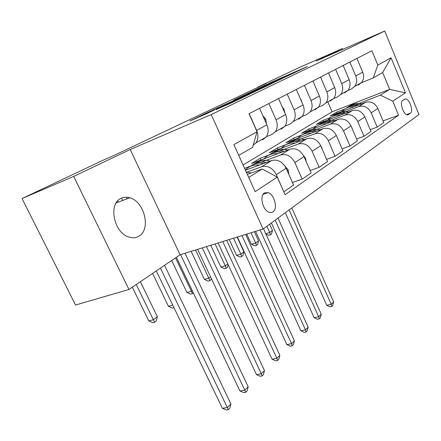 <?xml version="1.0" encoding="UTF-8"?>
<svg xmlns="http://www.w3.org/2000/svg" width="441" height="441" viewBox="0 0 441 441"><rect width="100%" height="100%" fill="white"/><g stroke="black" fill="none" stroke-linecap="round" stroke-linejoin="round"><path stroke-width="0.66" d="M293.171 73.311L307.432 66.464L272.384 81.778L255.697 89.655L293.171 73.311M138.882 236.211C151.263 229.596 144.521 201.443 129.753 197.783C126.506 196.829 123.502 197.072 120.746 198.511C108.315 204.051 113.761 232.17 128.292 236.85C132.195 238.289 135.729 238.074 138.882 236.211M272.985 211.934C278.017 208.858 274.495 194.586 268.233 192.601L264.429 192.904C259.347 195.721 262.654 210.065 268.905 212.242L271.077 212.634L272.985 211.934M216.189 109.528L231.282 102.979L249.545 94.214L207.937 112.35L189.922 120.994L206.046 113.932L214.442 109.903L204.751 114.048L215.478 109.092L242.737 97.296L216.217 109.583M130.194 149.527L73.691 176.411L22.05 198.544L75.538 305.034L128.97 289.483L180.088 254.771L263.112 229.028L211.206 114.583L130.194 149.527L180.088 254.771M342.789 49.381L342.442 48.549L316.225 61.023L384.723 31.002L211.206 114.583M342.442 48.549L299.257 67.512L257.55 87.23L257.66 87.483M22.05 198.544L103.9 159.857L113.552 155.679L266.292 83.399L257.55 87.23M272.659 83.095L290.531 74.551L254.87 90.107L235.417 99.302L272.659 83.095M271.044 83.955L251.006 93.448L213.108 109.914L242.407 96.706L247.511 94.247L233.377 100.305L271.044 83.955M404.673 99.126L402.639 100.493C399.414 102.174 403.328 114.484 407.203 114.842L408.449 114.588L410.444 113.161C413.592 111.353 409.645 99.192 405.814 98.9L404.673 99.126M263.112 229.028L418.95 114.539L384.723 31.002M243.074 164.956L332.09 111.838L389.646 89.385L382.667 72.517L373.246 77.941L377.821 65.081L371.884 50.754L249.011 113.712L257.053 131.765L252.572 147.399L238.741 155.359M377.821 65.081L391.068 57.771L405.466 92.831L392.766 101.182L380.412 95.157L355.837 104.699M383.053 120.906L398.576 115.211L392.766 101.182M398.576 115.211L285.084 194.69L277.251 177.111L255.13 191.653L233.868 144.571L257.053 131.765M73.691 176.411L128.97 289.483M332.09 111.838L327.812 101.838M344.658 109.037L336.643 112.152L330.226 116.022L365.49 102.367C370.837 100.956 374.96 102.99 377.86 108.469L383.753 122.57L377.193 127.118L371.184 112.813C368.235 107.257 364.062 105.184 358.665 106.601L342.437 112.863M380.412 95.157L389.646 89.385L405.466 92.831M248.707 177.436L262.241 168.98L247.335 174.399M283.8 191.813L276.314 174.63C272.643 167.938 267.77 165.303 261.7 166.726L246.398 172.321M283.949 191.763L293.574 185.088L286.115 168.247C282.521 161.671 277.714 159.096 271.706 160.518L245.433 170.187M292.416 182.475L302.157 179.14L294.853 162.553C291.319 156.081 286.578 153.562 280.625 154.989L261.634 162.012M250.89 165.987L244.59 168.319M302.157 179.14L311.137 172.911L303.992 156.594C300.536 150.232 295.856 147.768 289.963 149.196L251.486 163.512L260.14 158.291L260.907 160.006M310.084 170.507L319.152 167.354L312.151 151.28C308.755 145.012 304.136 142.597 298.303 144.031L279.941 150.888M269.181 154.912L260.14 158.291M319.152 167.354L327.553 161.533L320.701 145.712C317.371 139.543 312.812 137.179 307.035 138.612L269.219 152.818L277.339 147.917L278.039 149.505M326.594 159.306L335.061 156.329L328.336 140.734C325.067 134.659 320.568 132.339 314.841 133.772L297.069 140.475M286.115 144.609L277.339 147.917M335.061 156.329L342.933 150.866L336.351 135.514C333.137 129.538 328.699 127.262 323.033 128.695L285.867 142.774L293.502 138.171L294.147 139.637M342.051 148.81L349.978 145.988L343.511 130.845C340.353 124.957 335.97 122.725 330.359 124.153L313.132 130.701M301.958 134.952L293.502 138.171M349.978 145.988L357.375 140.861L351.036 125.944C347.932 120.145 343.605 117.956 338.049 119.384L301.528 133.325L308.722 128.987L309.317 130.354M356.56 138.943L363.996 136.269L357.767 121.556C354.718 115.834 350.441 113.69 344.939 115.112L328.225 121.518M316.985 125.823L308.722 128.987M363.996 136.269L370.953 131.446L364.845 116.948C361.846 111.308 357.623 109.203 352.177 110.625L316.291 124.423L323.082 120.332L323.628 121.606M331.208 117.196L323.082 120.332M361.427 82.721L373.246 77.941M347.955 90.377L351.262 89.049L354.608 86.541C356.846 83.465 357.227 79.953 355.738 76.006L349.873 62.027M330.232 101.083L333.655 98.503L337.26 97.059L340.656 94.506C342.927 91.364 343.285 87.759 341.742 83.696L335.656 69.314M318.446 107.141L322.382 105.575L325.833 102.968C328.132 99.754 328.473 96.05 326.864 91.866L320.541 77.059M302.239 116.341L306.55 114.632L310.056 111.975C312.377 108.684 312.697 104.886 311.021 100.576L304.439 85.311M284.936 126.159L289.66 124.296L293.221 121.589C295.564 118.216 295.861 114.307 294.108 109.864L287.251 94.115M266.419 136.655L271.612 134.626L275.228 131.865C277.587 128.408 277.858 124.39 276.027 119.798L268.867 103.536M336.643 112.152L337.15 113.343M370.203 129.66L377.193 127.118M358.224 85.063L361.543 82.583C363.77 79.545 364.15 76.078 362.695 72.181L356.94 58.41M344.647 92.836L348.015 90.306C350.27 87.197 350.639 83.641 349.129 79.639L343.159 65.472M325.833 102.968L333.655 98.503C335.937 95.322 336.29 91.673 334.713 87.555L328.517 72.974M314.907 109.853L318.385 107.224C320.695 103.971 321.026 100.223 319.383 95.978L312.939 80.957M298.579 119.197L302.113 116.512C304.444 113.183 304.753 109.329 303.044 104.958L296.33 89.462M281.149 129.169L284.737 126.435C287.091 123.022 287.372 119.064 285.581 114.55L278.58 98.558M262.5 139.841L266.138 137.052C268.514 133.557 268.762 129.478 266.888 124.82L259.578 108.299M253.178 145.276L255.945 142.873C258.327 139.334 258.558 135.194 256.64 130.448L249.148 113.64M262.241 168.98L277.251 177.111M382.667 72.517L391.068 57.771M287.069 76.172L249.782 92.627L287.113 76.271M254.496 91.502L264.826 86.739L245.251 95.465L254.496 91.502L254.633 91.805M361.576 103.883C356.99 102.962 352.894 103.756 349.294 106.275M354.2 106.739C349.162 106.413 344.989 108.028 341.692 111.584M358.853 104.936C354.702 104.28 350.97 105.046 347.662 107.235M346.042 108.249C349.266 105.972 352.949 105.096 357.089 105.62M289.114 209.922L331.197 304.273L333.628 301.859L291.81 207.943M333.628 301.859L332.696 305.426L331.72 306.396L329.94 306.798L326.737 305.299L285.333 212.7M326.737 305.299L331.197 304.273L331.72 306.396M266.899 226.244L269.727 232.495L272.455 230.45L269.644 224.226M272.455 230.45L271.535 234.006L270.443 234.827L268.762 235.34L265.901 233.962M265.785 233.697L269.727 232.495L270.443 234.827M348.522 112.025C343.787 111.022 339.57 111.821 335.882 114.417M340.717 115.029C335.557 114.666 331.307 116.303 327.966 119.935M345.645 113.133C341.367 112.416 337.53 113.183 334.146 115.437M332.431 116.512C335.728 114.164 339.509 113.276 343.776 113.855M275.201 220.147L318.667 316.732L321.224 314.185L278.039 218.058M321.224 314.185L320.265 317.84L319.245 318.86L317.437 319.262L314.141 317.729L271.38 222.948M314.141 317.729L318.667 316.732L319.245 318.86M334.702 120.663C329.796 119.566 325.452 120.36 321.665 123.05M326.417 123.827C321.142 123.419 316.809 125.073 313.419 128.789M331.649 121.826C327.233 121.043 323.292 121.81 319.83 124.125M318.011 125.272C321.379 122.846 325.265 121.953 329.664 122.587M260.091 229.959L305.47 329.846L308.165 327.167L263.525 228.719M308.165 327.167L307.184 330.915L306.104 331.99L304.268 332.382L300.872 330.827L255.582 231.36M300.872 330.827L305.47 329.846L306.104 331.99M320.028 129.83C314.951 128.629 310.47 129.422 306.583 132.212M311.225 133.165C305.828 132.713 301.412 134.384 297.978 138.187M316.787 131.06C312.234 130.2 308.176 130.96 304.632 133.347M302.702 134.571C306.148 132.063 310.139 131.159 314.681 131.859M241.96 235.582L291.545 343.682L294.39 340.854L245.67 234.436M294.39 340.854L293.386 344.702L292.251 345.838L290.387 346.213L286.882 344.63L237.385 236.999M286.882 344.63L291.545 343.682L292.251 345.838M251.001 232.782L255.681 243.03L258.547 240.88L254.38 231.734M258.547 240.88L257.605 244.523L256.458 245.389L254.755 245.896L251.414 244.308L246.745 234.099M251.414 244.308L255.681 243.03L256.458 245.389M233.543 238.195L240.885 254.121L243.906 251.855L237.109 237.087M243.906 251.855L242.941 255.598L241.734 256.508L240.009 257.015L236.569 255.389L229.237 239.529M236.569 255.389L240.885 254.121L241.734 256.508M215.092 243.917L225.285 265.824L227.832 263.911M228.162 264.633L227.484 267.274L226.211 268.233L224.463 268.729L220.913 267.075L210.737 245.262M220.913 267.075L225.285 265.824L226.211 268.233M322.101 148.942L321.908 147.741L320.783 145.899M304.433 139.588C299.163 138.27 294.538 139.058 290.553 141.947M295.062 143.11C289.533 142.603 285.029 144.29 281.556 148.182M300.988 140.883C296.275 139.94 292.102 140.696 288.469 143.16M286.418 144.461C289.941 141.87 294.048 140.955 298.744 141.726M222.733 241.547L276.843 358.296L279.848 355.308L226.668 240.323M279.848 355.308L278.817 359.261L277.621 360.462L275.724 360.821L272.108 359.211L218.102 242.98M272.108 359.211L276.843 358.296L277.621 360.462M300.508 99.115L301.236 100.024L301.815 102.125M195.556 249.975L208.814 278.172L210.561 276.865M211.41 278.662L211.167 279.594L209.828 280.608L208.053 281.099L204.387 279.412L191.157 251.337M204.387 279.412L208.814 278.172L209.828 280.608M306.048 161.296L305.602 158.451L303.452 155.497M287.824 149.995C282.35 148.54 277.565 149.317 273.47 152.321M277.824 153.716C272.158 153.143 267.571 154.852 264.054 158.832M284.147 151.362C279.274 150.315 274.975 151.07 271.248 153.611M269.06 155C272.665 152.316 276.893 151.401 281.755 152.25M202.309 247.881L261.287 373.753L264.473 370.594L206.493 246.58M264.473 370.594L263.415 374.657L262.141 375.925L260.223 376.272L256.486 374.63L197.629 249.33M256.486 374.63L261.287 373.753L262.141 375.925M288.888 174.504L288.188 169.901L284.875 165.992M270.101 161.108C264.396 159.504 259.446 160.265 255.24 163.402M259.402 165.044C253.63 164.41 248.967 166.114 245.417 170.149M266.171 162.558C261.116 161.4 256.679 162.139 252.864 164.774M250.527 166.263C254.209 163.473 258.575 162.553 263.613 163.495M180.573 254.617L244.805 390.136L248.184 386.785L185.033 253.233M248.184 386.785L247.098 390.963L245.747 392.308L243.801 392.639L239.932 390.963L176.406 257.268M239.932 390.963L244.805 390.136L245.747 392.308M251.138 173.015L246.293 172.084M160.43 268.117L227.313 407.523L230.897 403.962L164.548 265.317M230.897 403.962L229.783 408.267L228.35 409.695L226.376 409.998L222.369 408.3L156.301 270.923M222.369 408.3L227.313 407.523L228.35 409.695M282.334 107.119L284.07 109.258L284.781 112.714M175.529 257.864L191.394 291.236L192.243 290.597M193.395 293.017L190.71 294.175L186.918 292.455L171.681 260.477M186.918 292.455L191.394 291.236L192.496 293.695M262.853 115.702L265.725 119.131L266.419 123.75M121.523 198.136L122.659 200.501M126.335 197.215L126.49 197.54M126.721 198.015L127.096 198.803M173.941 307.603L172.337 308.022L168.418 306.269L152.592 273.437M118.249 202.193L117.659 200.964M168.418 306.269L172.751 305.122M136.236 284.55L153.369 319.753L157.382 316.743L140.381 281.733M157.382 316.743L156.285 321.042L154.686 322.25L152.856 322.707L148.793 320.916L132.339 287.196M148.793 320.916L153.369 319.753L154.686 322.25M261.7 166.726L271.706 160.518M280.625 154.989L289.963 149.196M298.303 144.031L307.035 138.612M314.841 133.772L323.033 128.695M330.359 124.153L338.049 119.384M344.939 115.112L352.177 110.625M358.665 106.601L365.49 102.367M355.738 76.006L362.695 72.181M371.184 112.813L377.86 108.469M357.767 121.556L364.845 116.948M341.742 83.696L349.129 79.639M343.511 130.845L351.036 125.944M326.864 91.866L334.713 87.555M328.336 140.734L336.351 135.514M311.021 100.576L319.383 95.978M312.151 151.28L320.701 145.712M294.108 109.864L303.044 104.958M294.853 162.553L303.992 156.594M276.027 119.798L285.581 114.55M276.314 174.63L286.115 168.247M256.64 130.448L266.888 124.82M406.508 114.594L410.444 113.161M407.671 114.869L408.449 114.588M272.51 82.065L272.384 81.778M253.134 91.601L252.991 91.281M274.699 82.186L274.561 81.872M221.117 106.446L220.98 106.149M224.552 104.952L224.392 104.605M239.121 98.619L238.961 98.26M242.589 97.108L242.407 96.706M246.039 95.609L245.88 95.25M224.21 106.116L224.056 105.774M227.87 104.528L227.688 104.131M232.005 102.632L231.861 102.318M207.424 113.276L207.298 112.99M305.045 158.992L305.63 158.606M287.212 170.722L288.21 170.061M250.604 173.214L250.995 172.971M283.982 109.142L283.359 109.473M265.625 119.009L264.567 119.577M116.165 202.992L129.753 197.783M263.062 194.365L268.233 192.601M354.608 86.541L361.543 82.583M340.656 94.506L348.015 90.306M310.056 111.975L318.385 107.224M293.221 121.589L302.113 116.512M275.228 131.865L284.737 126.435M255.945 142.873L266.138 137.052M403.984 99.589L405.814 98.9M249.942 92.99L249.782 92.627M245.009 96.055L244.843 95.686M204.933 114.451L204.751 114.048"/></g></svg>
